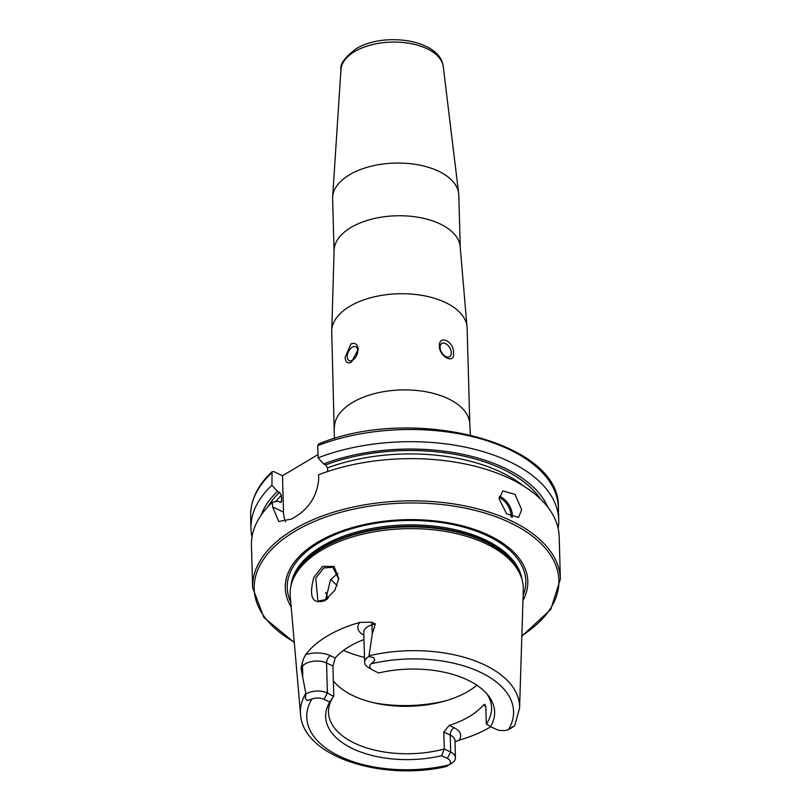 <?xml version="1.0" encoding="UTF-8"?>
<svg xmlns="http://www.w3.org/2000/svg" width="811" height="811" viewBox="0 0 811 811"><rect width="100%" height="100%" fill="white"/><g stroke="black" fill="none" stroke-linecap="round" stroke-linejoin="round"><path stroke-width="1.22" d="M313.837 577.412L322.535 566.352L334.102 566.483L338.755 578.578L334.943 590.124L324.927 600.616C312.296 604.732 308.606 596.997 313.837 577.412M338.704 579.196L332.794 567.284L323.64 567.994L315.732 578.233L317.932 601.123L326.813 599.349M334.406 428.076A67.729 36.252 178.4 0 1 352.562 402.459A67.729 36.252 178.4 0 1 426.434 391.855A67.729 36.252 178.4 0 1 469.812 424.295L467.126 328.12A67.729 36.252 178.4 0 0 466.933 325.89A67.729 36.252 178.4 0 0 421.791 295.336A67.729 36.252 178.4 0 0 349.876 306.274A67.729 36.252 178.4 0 0 331.78 329.661A67.729 36.252 178.4 0 0 331.719 331.902L334.416 438.629M334.081 251.329A63.116 33.788 178.4 0 1 351.011 227.445A63.116 33.788 178.4 0 1 419.845 217.571A63.116 33.788 178.4 0 1 460.263 247.801L458.793 195.096A63.116 33.788 178.4 0 0 458.661 193.413A63.116 33.788 178.4 0 0 416.895 164.603A63.116 33.788 178.4 0 0 349.541 174.74A63.116 33.788 178.4 0 0 332.642 196.931A63.116 33.788 178.4 0 0 332.611 198.614L334.081 251.329L331.78 329.661M440.049 347.372A7.694 4.694 59.3 0 0 443.566 354.924A7.694 4.694 59.3 0 0 449.608 356.678A7.694 4.694 59.3 0 0 451.301 352.765A7.694 4.694 59.3 0 0 447.773 345.202A7.694 4.694 59.3 0 0 441.742 343.448A7.694 4.694 59.3 0 0 440.049 347.372M453.44 352.988C455.113 364.656 439.359 357.104 439.4 346.256C438.69 334.02 454.464 341.522 453.44 352.988M347.24 356.81A7.694 4.501 -64.4 0 0 349.156 360.631A7.694 4.501 -64.4 0 0 354.812 358.32A7.694 4.501 -64.4 0 0 357.732 350.565A7.694 4.501 -64.4 0 0 355.816 346.743A7.694 4.501 -64.4 0 0 350.159 349.054A7.694 4.501 -64.4 0 0 347.24 356.81M358.219 349.419L351.437 362.162C347.473 363.926 345.374 362.264 345.151 357.195L350.93 343.965C355.269 342.384 357.702 344.199 358.219 349.419M521.666 509.734L518.553 517.408L506.622 513.789L499.14 498.947L502.82 490.939L515.046 494.365L521.666 509.734M305.595 654.72A20.873 11.172 178.4 0 1 330.412 655.673A5.849 3.426 -64.4 0 0 326.559 662.982L327.401 693.01A15.024 8.039 178.4 0 0 306.173 693.831A15.024 8.039 178.4 0 0 305.909 693.993L301.023 668.092L303.426 658.927L305.595 654.72A111.644 59.761 178.4 0 1 327.401 635.956A111.644 59.761 178.4 0 1 359.983 622.372L371.6 622.23A5.849 2.18 -106.3 0 1 371.975 624.886L375.331 623.902L371.6 622.23M512.988 726.595L508.436 729.647A103.463 55.381 178.4 0 0 480.659 672.4A103.463 55.381 178.4 0 0 371.053 663.824L374.814 660.397L373.81 657.63L368.924 656.515L372.239 634.101L375.331 623.902M514.356 725.977L510.433 728.683M447.327 758.417L450.673 752.071A15.024 8.039 -1.6 0 1 455.447 757.738A15.024 8.039 -1.6 0 1 452.193 762.928L449.253 764.844A9.945 5.322 -1.6 0 0 447.327 758.417L441.66 755.7A84.516 45.244 178.4 0 1 352.562 748.594A84.516 45.244 178.4 0 1 329.722 702.073L333.777 696.061L332.946 666.044L335.237 657.985A81.587 43.672 -1.6 0 1 349.389 646.499A81.587 43.672 -1.6 0 1 363.987 639.575M337.893 573.255L330.523 579.733L325.596 600.099M522.963 600.495A121.315 64.941 178.4 0 0 466.477 526.957A121.315 64.941 178.4 0 0 317.8 542.113A121.315 64.941 178.4 0 0 291.179 606.973M514.742 725.561L519.577 708.196L523.298 589.85A116.632 62.427 178.4 0 0 521.311 577.32A116.632 62.427 178.4 0 0 439.187 530.495A116.632 62.427 178.4 0 0 321.409 550.253A116.632 62.427 178.4 0 0 291.534 583.738A116.632 62.427 178.4 0 0 290.247 596.359L300.557 714.319C302.909 756.197 380.491 781.023 444.986 766.861L447.946 765.837M333.351 680.834A81.587 43.672 178.4 0 0 468.383 691.205A81.587 43.672 178.4 0 0 476.878 685.244M485.779 706.391L483.255 705.175L484.927 704.374L485.819 706.999L486.296 724.03A81.587 43.672 178.4 0 0 491.588 707.77A81.587 43.672 178.4 0 0 486.813 693.77M483.255 705.175A81.587 43.672 -1.6 0 1 469.103 716.671A81.587 43.672 -1.6 0 1 449.223 725.419L443.81 731.988L444.286 749.009L441.66 755.7M333.656 696.254A81.587 43.672 178.4 0 0 328.485 712.322A81.587 43.672 178.4 0 0 444.286 749.009L450.673 752.071L450.196 735.04A5.849 3.426 115.6 0 1 454.038 727.731A20.873 11.172 -1.6 0 1 459.016 740.19A110.874 59.355 178.4 0 0 490.523 726.93A110.874 59.355 178.4 0 0 490.868 726.727M459.016 740.19L455.001 741.822M317.993 454.616L282.492 475.733L273.824 471.586L272.06 471.688L271.928 485.262L277.443 491.365L279.481 492.348L281.397 495.318L281.559 501.086L281.194 502.181L277.717 501.299L272.405 502.222L272.537 506.865L278.761 521.463L291.504 519.07A153.938 82.398 -1.6 0 1 293.582 517.813A153.938 82.398 -1.6 0 1 295.701 516.577C309.417 507.98 317.081 495.592 318.693 479.413L318.561 474.77A153.938 82.398 178.4 0 1 476.169 466.538A153.938 82.398 178.4 0 1 559.195 536.821L560.371 579.024A153.938 82.398 178.4 0 0 461.794 505.304A153.938 82.398 178.4 0 0 293.896 529.38A153.938 82.398 178.4 0 0 252.626 587.62L263.91 617.506L294.281 642.515M272.405 502.222A153.938 82.398 178.4 0 0 251.44 545.418L252.626 587.62M508.436 729.647A9.945 5.322 178.4 0 1 496.251 729.312L490.584 726.595A84.516 45.244 178.4 0 0 488.323 695.595A84.516 45.244 178.4 0 0 378.656 672.968L372.989 670.251A9.945 5.322 -1.6 0 1 372.168 669.815A9.945 5.322 -1.6 0 1 371.053 663.824M333.544 696.416L327.401 693.01L324.055 699.356L329.722 702.073M324.055 699.356A9.945 5.322 178.4 0 0 311.88 699.031L307.288 700.562L305.291 698.383L305.909 693.993M486.296 724.03L490.584 726.595M277.443 491.365A146.72 78.545 178.4 0 0 261.041 515.32M271.928 485.262A153.938 82.398 178.4 0 0 250.974 528.458A153.938 82.398 178.4 0 0 252.028 536.912M327.654 471.505L327.553 467.866L325.647 464.896L323.599 463.912L318.084 457.81L317.75 445.624L318.601 443.992C412.282 404.74 561.263 442.096 558.373 507.676A153.938 82.398 178.4 0 0 475.358 437.393A153.938 82.398 178.4 0 0 317.75 445.624M547.932 507.301A146.72 78.545 178.4 0 0 323.599 463.912M558.14 528.356A153.938 82.398 178.4 0 0 558.718 519.861A153.938 82.398 178.4 0 0 475.692 449.578A153.938 82.398 178.4 0 0 318.084 457.81M330.898 579.196A81.587 43.672 178.4 0 0 333.777 582.369A81.587 43.672 178.4 0 0 337.194 585.43M325.779 592.354A81.587 43.672 178.4 0 0 328.151 598.275M282.492 475.733L283.505 512.126A30.788 18.004 -64.4 0 0 285.675 521.737M372.168 669.815L368.164 667.352A15.024 8.039 -1.6 0 1 364.626 662.354A15.024 8.039 -1.6 0 1 368.924 656.515M340.944 69.594C339.829 64.221 344.847 57.297 356.019 48.842C383.725 31.507 440.586 39.506 443.272 66.735A51.245 27.432 178.4 0 0 409.352 43.338A51.245 27.432 178.4 0 0 354.66 51.569A51.245 27.432 178.4 0 0 340.944 69.594L332.642 196.931M510.981 516.871A14.466 8.82 59.3 0 0 511.021 515.34A14.466 8.82 59.3 0 0 499.17 497.66M499.343 496.342A15.389 9.377 -120.7 0 1 512.329 515.289A15.389 9.377 -120.7 0 1 512.228 517.438M332.946 666.044L326.559 662.982A15.024 8.039 178.4 0 0 305.331 663.814A15.024 8.039 178.4 0 0 302.493 666.216L301.023 668.092M301.793 663.753A5.849 4.521 -142.1 0 1 302.493 666.216L302.756 675.421M443.81 731.988L450.196 735.04A15.024 8.039 -1.6 0 1 454.971 740.707L455.447 757.738M521.858 635.652A152.397 81.576 178.4 0 0 508.254 521.848A152.397 81.576 178.4 0 0 295.062 531.215A152.397 81.576 178.4 0 0 294.241 642.008M523.105 595.669A119.349 63.887 178.4 0 0 461.864 526.674A119.349 63.887 178.4 0 0 319.23 542.569A119.349 63.887 178.4 0 0 290.754 602.157M522.051 579.662A115.861 62.021 178.4 0 0 444.651 527.606A115.861 62.021 178.4 0 0 321.855 546.35A115.861 62.021 178.4 0 0 290.926 586.12M521.291 577.27A115.861 62.021 178.4 0 0 441.296 528.468A115.861 62.021 178.4 0 0 321.896 547.76A115.861 62.021 178.4 0 0 291.544 583.687M521.311 577.32L520.591 575.303A115.963 62.072 178.4 0 0 438.944 528.752A115.963 62.072 178.4 0 0 321.835 548.388A115.963 62.072 178.4 0 0 292.132 581.68L291.534 583.738M305.737 693.446A109.607 58.676 178.4 0 0 300.557 714.319M519.577 708.196A109.607 58.676 178.4 0 0 369.066 655.775M311.88 699.031A103.463 55.381 178.4 0 0 339.647 756.268A103.463 55.381 178.4 0 0 449.253 764.844M281.559 501.086A141.54 75.768 178.4 0 0 280.221 502.435M281.397 495.318A141.54 75.768 178.4 0 0 275.598 501.664M279.481 492.348A144.003 77.086 178.4 0 0 267.944 506.703M271.584 473.077A153.938 82.398 178.4 0 0 250.629 516.272L250.974 528.458M523.5 485.971A141.54 75.768 178.4 0 0 327.553 467.866M540.552 499.089A144.003 77.086 178.4 0 0 325.647 464.896M343.54 650.371A96.975 51.914 178.4 0 0 364.484 657.417M373.912 702.813A96.975 51.914 178.4 0 0 445.705 700.816M272.537 506.865L283.505 512.126M454.038 727.731L449.223 725.419M305.291 698.383L307.288 700.562M363.865 635.145A20.873 11.172 -1.6 0 1 359.983 622.372M330.412 655.673L335.237 657.985M373.81 657.63L374.814 660.397M364.626 662.354L363.784 632.337A15.024 8.039 -1.6 0 1 371.975 624.886L372.239 634.101M338.674 579.571L338.745 578.578M460.263 247.801L466.933 325.89M469.812 424.295L470.38 434.828M250.629 516.272C250.417 500.255 257.563 485.394 272.06 471.688M558.373 507.676L558.718 519.861M521.838 636.159L550.77 609.487L560.371 579.024M326.357 599.684L327.279 599.025M443.272 66.735L458.661 193.413"/></g></svg>
